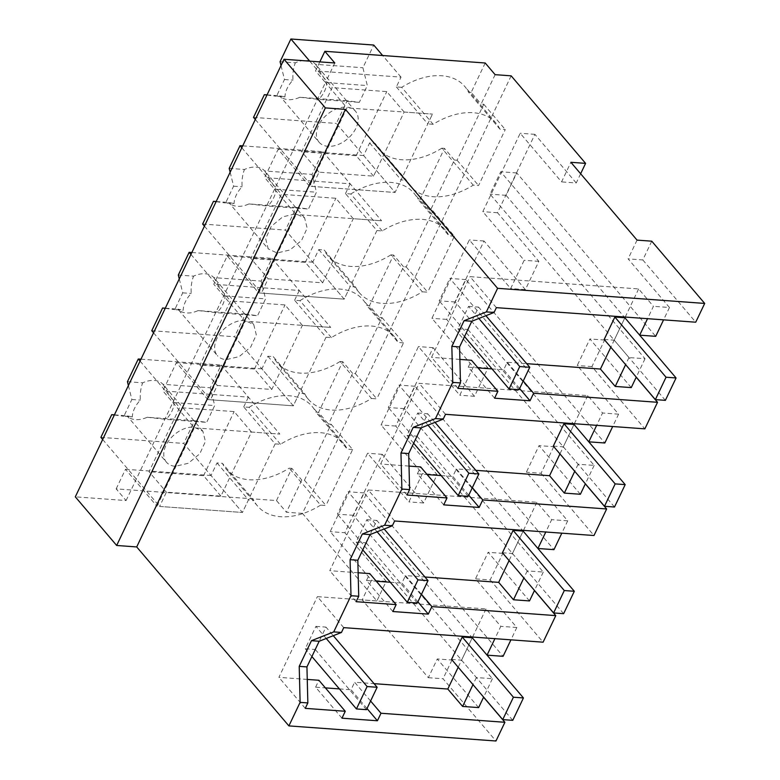 <?xml version="1.0" encoding="UTF-8"?>
<svg xmlns="http://www.w3.org/2000/svg" width="780" height="780" viewBox="0 0 780 780"><rect width="100%" height="100%" fill="white"/><g stroke="black" fill="none" stroke-linecap="round" stroke-linejoin="round"><path stroke-width="0.58" stroke-dasharray="3.9 2.92" d="M496.373 307.651L470.008 276.647L638.635 288.941L653.425 306.335L647.536 318.679M457.88 388.362L431.515 357.357L470.008 276.647M651.758 241.186L642.808 259.945L628.105 258.872L669.464 307.505L653.425 306.335M642.808 259.945L695.731 322.198M459.888 359.424L431.515 357.357M494.598 398.19L468.234 367.185L471.529 360.272M468.234 367.185L478.003 367.897M492.024 368.921L503.675 369.769L507.263 362.252L526.685 363.665M624.887 317.772L614.201 340.168L490.055 194.161L500.731 171.766L624.887 317.772L610.828 347.246M638.635 288.941L625.228 317.05M529.503 600.932L488.153 552.298L475.478 578.867L516.828 627.5L510.949 639.844M364.133 492.921L348.104 491.751L472.261 637.757L461.575 660.153L476.365 677.547L492.404 678.717L353.457 515.317L364.133 492.921L503.081 656.321M492.404 678.717L483.619 697.135M478.627 707.596L437.278 658.963L428.347 677.683L362.183 599.869L371.534 580.271L330.174 531.648L367.565 453.258L408.915 501.891L422.409 473.616L381.049 424.983L418.441 346.593L459.79 395.226L473.284 366.951L431.925 318.318L469.316 239.928L510.666 288.561L517.403 274.453L524.16 260.286L482.8 211.653L520.192 133.263L561.551 181.896L570.892 162.298M637.055 240.113L628.105 258.872M669.464 307.505L663.575 319.849M604.188 339.436L614.201 340.168L628.992 357.562L645.031 358.732L506.083 195.332L516.769 172.936L655.707 336.336M645.031 358.732L636.246 377.14M631.254 387.601L589.904 338.978L577.229 365.537L618.589 414.17L612.7 426.514M465.894 279.601L449.855 278.431L574.012 424.437L563.326 446.833L578.117 464.227L594.155 465.397L455.208 301.997L465.894 279.601L604.832 442.991M594.155 465.397L585.37 483.805M580.379 494.267L539.029 445.633L526.354 472.202L567.703 520.835L561.824 533.179M415.009 386.256L398.98 385.096L523.136 531.102L512.45 553.498L527.241 570.882L543.28 572.052L404.332 408.661L415.009 386.256L553.956 549.656M543.28 572.052L534.495 590.47M580.632 173.755L576.245 182.969L561.551 181.896M576.245 182.969L534.895 134.335L497.503 212.726L538.853 261.358L525.369 289.633L484.019 241L446.628 319.39L487.978 368.023L474.494 396.298L433.134 347.665L395.752 426.055L437.102 474.679L423.618 502.964L382.258 454.331L344.877 532.721L330.174 531.648M511.153 75.835L302.445 513.406L376.877 600.941L386.227 581.344L344.877 532.721M302.445 513.406L286.416 512.236L276.49 500.565L116.162 488.875L126.087 500.546L75.309 496.84M495.124 74.665L481.104 104.062L483.776 104.257L457.07 160.251L454.399 160.056L441.626 186.82L430.228 210.727L432.9 210.922L406.195 266.916L403.523 266.721L390.751 293.475L379.353 317.392L382.024 317.587L355.319 373.581L352.648 373.386L328.477 424.057L331.149 424.252L304.444 480.236L301.772 480.041L286.416 512.236M485.199 62.995L471.178 92.391L481.104 104.062M319.819 61.883L315.52 70.902L325.445 82.573L126.087 500.546M471.178 92.391L468.507 92.196L499.931 129.158L505.274 129.548L478.569 185.533L473.226 185.143A61.893 41.087 -40.4 0 1 410.202 186.059A61.893 41.087 -40.4 0 1 406.419 180.278L374.995 143.315L369.652 142.925L363.646 155.522L395.07 192.484L401.076 179.887L406.419 180.278M499.931 129.158A61.893 41.087 -40.4 0 0 496.158 123.377A61.893 41.087 -40.4 0 0 433.134 124.283L401.7 87.321A61.893 41.087 -40.4 0 1 464.724 86.414A61.893 41.087 -40.4 0 1 468.507 92.196M401.7 87.321L396.357 86.931L401.027 77.132L315.52 70.902M334.796 62.975L325.445 82.573L346.954 107.864L309.562 186.245L395.07 192.484L312.234 186.439L319.049 172.166L373.552 176.143L404.137 112.028L432.461 114.094L346.954 107.864M376.877 600.941L362.183 599.869M428.347 677.683L443.04 678.756L495.973 741M636.207 377.218L604.597 340.041L591.932 366.61L644.855 428.854M523.214 381.02L507.263 362.252M604.597 340.041L589.904 338.978M519.636 388.537L503.675 369.769M407.004 495.027L380.64 464.022L419.133 383.311L587.759 395.606L602.55 413L596.661 425.344M445.497 414.316L419.133 383.311M591.932 366.61L577.229 365.537M618.589 414.17L602.55 413M628.992 357.562L625.618 364.64M534.456 590.548L502.846 553.371L490.171 579.94L475.478 578.867M502.846 553.371L488.153 552.298M490.171 579.94L543.104 642.184M343.746 627.646L317.382 596.642L486.008 608.936L500.799 626.33L494.91 638.674M516.828 627.5L500.799 626.33M353.457 515.317L337.418 514.147L348.104 491.751M472.261 637.757L461.575 660.153L337.418 514.147M476.365 677.547L472.992 684.635M370.588 701.005L354.627 682.237L374.059 683.65M483.581 697.213L451.971 660.036L437.278 658.963M451.971 660.036L443.04 678.756M386.227 581.344L371.534 580.271M382.258 454.331L367.565 453.258M423.618 502.964L408.915 501.891M437.102 474.679L422.409 473.616M395.752 426.055L381.049 424.983M433.134 347.665L418.441 346.593M474.494 396.298L459.79 395.226M487.978 368.023L473.284 366.951M446.628 319.39L431.925 318.318M484.019 241L469.316 239.928M525.369 289.633L510.666 288.561M538.853 261.358L524.16 260.286M497.503 212.726L482.8 211.653M534.895 134.335L520.192 133.263M516.769 172.936L500.731 171.766M506.083 195.332L490.055 194.161M455.208 301.997L439.169 300.827L449.855 278.431M574.012 424.437L563.326 446.833L439.169 300.827M578.117 464.227L574.743 471.305M472.339 487.675L456.388 468.907L475.81 470.33M585.332 483.883L553.722 446.706L539.029 445.633M553.722 446.706L541.057 473.275L526.354 472.202M541.057 473.275L593.98 535.519M394.622 520.981L368.257 489.976L536.884 502.271L551.675 519.665L545.785 532.009M567.703 520.835L551.675 519.665M404.332 408.661L388.294 407.491L398.98 385.096M523.136 531.102L512.45 553.498L388.294 407.491M527.241 570.882L523.867 577.97M421.463 594.341L405.502 575.572L424.934 576.995M276.49 500.565L291.847 468.37L301.772 480.041M291.847 468.37L289.175 468.175A61.893 41.087 -40.4 0 1 226.151 469.092A61.893 41.087 -40.4 0 1 222.368 463.31L217.025 462.92L211.019 475.517L242.444 512.47L248.45 499.873L253.793 500.263L222.368 463.31M304.444 480.236L325.942 505.528L320.599 505.138L289.175 468.175M331.149 424.252L352.648 449.534L325.942 505.528M352.648 373.386L342.722 361.706L329.95 388.469L318.552 412.386L328.477 424.057M352.648 449.534L347.305 449.144L315.88 412.191L318.552 412.386M342.722 361.706L340.051 361.51L371.475 398.473A61.893 41.087 -40.4 0 1 308.451 399.389A61.893 41.087 -40.4 0 1 304.668 393.607L273.244 356.645L267.901 356.255L261.895 368.852L293.319 405.815L299.325 393.218L304.668 393.607M355.319 373.581L376.818 398.863L371.475 398.473M382.024 317.587L403.523 342.869L376.818 398.863M403.523 266.721L393.598 255.05L380.835 281.804L369.427 305.721L379.353 317.392M403.523 342.869L398.18 342.478L366.756 305.526L369.427 305.721M393.598 255.05L390.926 254.855L422.351 291.808A61.893 41.087 -40.4 0 1 359.327 292.724A61.893 41.087 -40.4 0 1 355.543 286.942L324.119 249.98L318.776 249.59L312.77 262.187L344.194 299.149L350.2 286.552L355.543 286.942M406.195 266.916L427.694 292.198L422.351 291.808M432.9 210.922L454.399 236.213L427.694 292.198M454.399 160.056L444.473 148.385L420.303 199.056L430.228 210.727M454.399 236.213L449.056 235.823L417.631 198.861L420.303 199.056M444.473 148.385L441.802 148.19L473.226 185.143M457.07 160.251L478.569 185.533M483.776 104.257L505.274 129.548M396.357 86.931L427.781 123.893L432.461 114.094L395.07 192.484L336.346 123.425L347.188 100.718L359.307 102.356L367.322 85.566L362.905 67.753L373.737 45.045M433.134 124.283L427.781 123.893M401.027 77.132L382.648 55.516M309.562 186.245L278.138 149.292L264.644 177.567L296.078 214.519L258.687 292.91L227.263 255.957L213.769 284.232L245.203 321.185L207.811 399.575L176.387 362.612L162.893 390.887L194.327 427.849L156.936 506.24L242.444 512.47L159.607 506.434L166.413 492.16L220.925 496.129L251.511 432.023L279.835 434.09L194.327 427.849M116.162 488.875L125.502 469.277L156.936 506.24M125.502 469.277L211.019 475.517M367.01 708.523L351.049 689.754L354.627 682.237M341.971 718.185L315.607 687.17L325.377 687.882M339.398 688.906L351.049 689.754M315.607 687.17L318.903 680.267M307.252 679.419L278.889 677.342L317.382 596.642M305.253 708.357L278.889 677.342M417.885 601.858L401.924 583.089L405.502 575.572M392.847 611.52L366.483 580.505L376.252 581.217M390.273 582.241L401.924 583.089M366.483 580.505L369.779 573.602M358.137 572.754L329.764 570.687L368.257 489.976M356.128 601.692L329.764 570.687M468.76 495.193L452.8 476.434L456.388 468.907M443.723 504.855L417.358 473.85L427.128 474.562M441.148 475.585L452.8 476.434M417.358 473.85L420.654 466.937M409.012 466.089L380.64 464.022M553.312 446.101L563.326 446.833L559.952 453.911M587.759 395.606L574.353 423.715M451.561 659.422L461.575 660.153L458.201 667.241M486.008 608.936L472.602 637.045M502.437 552.767L512.45 553.498L509.077 560.576M536.884 502.271L523.477 530.38M320.599 505.138A61.893 41.087 -40.4 0 1 257.575 506.054A61.893 41.087 -40.4 0 1 253.793 500.263M280.498 444.278L249.073 407.316L243.73 406.926L275.155 443.888L280.498 444.278A61.893 41.087 -40.4 0 1 343.522 443.362A61.893 41.087 -40.4 0 1 347.305 449.144M275.155 443.888L242.444 512.47L183.719 443.42L194.551 420.703L206.68 422.351L214.695 405.551L210.278 387.748L221.111 365.03L279.835 434.09L248.401 397.127L162.893 390.887M249.073 407.316A61.893 41.087 -40.4 0 1 312.098 406.399A61.893 41.087 -40.4 0 1 315.88 412.191M243.73 406.926L248.401 397.127M176.387 362.612L261.895 368.852M340.051 361.51A61.893 41.087 -40.4 0 1 277.027 362.427A61.893 41.087 -40.4 0 1 273.244 356.645M331.383 337.613L299.949 300.651L294.606 300.261L326.03 337.223L331.383 337.613A61.893 41.087 -40.4 0 1 394.397 336.697A61.893 41.087 -40.4 0 1 398.18 342.478M207.811 399.575L293.319 405.815L210.483 399.769L217.288 385.495L271.801 389.464L302.386 325.357L330.71 327.424L245.203 321.185M326.03 337.223L293.319 405.815L234.595 336.755L245.427 314.038L257.556 315.685L265.57 298.886L261.154 281.083L271.986 258.365L330.71 327.424L299.276 290.462L213.769 284.232M299.949 300.651A61.893 41.087 -40.4 0 1 362.973 299.744A61.893 41.087 -40.4 0 1 366.756 305.526M227.263 255.957L312.77 262.187M390.926 254.855A61.893 41.087 -40.4 0 1 327.902 255.762A61.893 41.087 -40.4 0 1 324.119 249.98M294.606 300.261L299.276 290.462M382.258 230.948L350.825 193.986L345.481 193.596L376.906 230.558L382.258 230.948A61.893 41.087 -40.4 0 1 445.273 230.032A61.893 41.087 -40.4 0 1 449.056 235.823M258.687 292.91L344.194 299.149L261.358 293.104L268.164 278.831L322.676 282.808L353.262 218.692L381.586 220.759L296.078 214.519M376.906 230.558L344.194 299.149L285.47 230.09L296.302 207.382L308.431 209.02L316.446 192.221L312.029 174.418L322.861 151.7L381.586 220.759L350.152 183.797L264.644 177.567M350.825 193.986A61.893 41.087 -40.4 0 1 413.848 193.079A61.893 41.087 -40.4 0 1 417.631 198.861M278.138 149.292L363.646 155.522M441.802 148.19A61.893 41.087 -40.4 0 1 378.778 149.097A61.893 41.087 -40.4 0 1 374.995 143.315M345.481 193.596L350.152 183.797M217.025 462.92L248.45 499.873M267.901 356.255L299.325 393.218M318.776 249.59L350.2 286.552M369.652 142.925L401.076 179.887M309.738 61.152L332.251 87.633L301.675 151.739L319.049 172.166M404.137 112.028L386.763 91.601L332.251 87.633M280.069 61.717L295.337 62.829A23.907 15.873 -40.4 0 1 306.94 60.45A23.907 15.873 -40.4 0 1 315.578 64.301L362.905 67.753M281.024 65.569L284.485 79.521L276.471 96.32L284.953 96.934A23.907 15.873 -40.4 0 1 292.968 80.135C292.558 73.739 293.348 67.967 295.337 62.829M266.974 95.033L276.471 96.32M255.304 119.496L312.234 186.439M373.552 176.143L356.187 155.717L301.675 151.739M356.187 155.717L386.763 91.601M253.51 117.39L336.346 123.425M267.043 94.867L279.61 95.784L284.953 96.934M347.188 100.718L299.851 97.266A23.907 15.873 -40.4 0 1 288.249 99.645A23.907 15.873 -40.4 0 1 279.61 95.784L319.078 142.214A23.907 15.873 -40.4 0 1 322.14 119.701A23.907 15.873 -40.4 0 1 346.642 107.133A23.907 15.873 -40.4 0 1 355.505 111.247A23.907 15.873 -40.4 0 1 352.443 133.76A23.907 15.873 -40.4 0 1 327.941 146.328A23.907 15.873 -40.4 0 1 319.078 142.214M299.851 97.266L318.757 99.401L359.307 102.356M355.505 111.247L315.578 64.301L326.771 82.602C326.508 88.355 323.837 93.961 318.757 99.401M326.771 82.602L367.322 85.566M284.485 79.521L292.968 80.135M242.726 145.86L322.861 151.7M241.82 147.771L281.375 194.298L250.799 258.404L268.164 278.831M353.262 218.692L335.887 198.266L281.375 194.298M229.193 168.373L244.462 169.494A23.907 15.873 -40.4 0 1 256.064 167.115A23.907 15.873 -40.4 0 1 264.703 170.966L312.029 174.418M230.149 172.224L233.61 186.186L225.595 202.985L234.078 203.599A23.907 15.873 -40.4 0 1 242.093 186.8C241.683 180.394 242.463 174.632 244.462 169.494M216.089 201.689L225.595 202.985M204.428 226.151L261.358 293.104M322.676 282.808L305.311 262.382L250.799 258.404M305.311 262.382L335.887 198.266M202.634 224.055L285.47 230.09M216.167 201.532L228.735 202.449L234.078 203.599M296.302 207.382L248.976 203.931A23.907 15.873 -40.4 0 1 237.374 206.31A23.907 15.873 -40.4 0 1 228.735 202.449L268.203 248.878L265.668 238.651L271.264 226.356L282.808 216.83L295.766 213.798L304.619 217.912L307.164 228.14L301.567 240.425L290.023 249.951L277.066 252.993L268.213 248.878M248.976 203.931L267.881 206.066L308.431 209.02M304.629 217.912L264.703 170.966L275.896 189.267C275.632 195.019 272.961 200.626 267.881 206.066M275.896 189.267L316.446 192.221M233.61 186.186L242.093 186.8M191.851 252.525L271.986 258.365M190.944 254.426L230.5 300.953L199.924 365.069L217.288 385.495M302.386 325.357L285.012 304.931L230.5 300.953M178.318 275.038L193.576 276.149A23.907 15.873 -40.4 0 1 205.189 273.77A23.907 15.873 -40.4 0 1 213.827 277.631L261.154 281.083M179.273 278.889L182.734 292.851L174.72 309.65L183.203 310.264A23.907 15.873 -40.4 0 1 191.217 293.465C190.807 287.06 191.588 281.287 193.576 276.149M165.214 308.353L174.72 309.65M153.553 332.816L210.483 399.769M271.801 389.464L254.436 369.047L199.924 365.069M254.436 369.047L285.012 304.931M151.759 330.71L234.595 336.755M165.292 308.197L177.859 309.114L217.328 355.543A23.907 15.873 -40.4 0 1 220.389 333.021A23.907 15.873 -40.4 0 1 244.891 320.463L253.744 324.577L256.288 334.805L250.692 347.09L239.148 356.616L226.19 359.658A23.907 15.873 -40.4 0 1 217.328 355.543M245.427 314.038L198.101 310.586A23.907 15.873 -40.4 0 1 186.498 312.965A23.907 15.873 -40.4 0 1 177.859 309.114L183.203 310.264M198.101 310.586L217.006 312.731L257.556 315.685M253.753 324.577L213.827 277.631L225.02 295.932C224.757 301.685 222.085 307.281 217.006 312.731M225.02 295.932L265.57 298.886M182.734 292.851L191.217 293.465M140.975 359.19L221.111 365.03M140.069 361.091L179.624 407.618L149.048 471.734L166.413 492.16M251.511 432.023L234.136 411.596L179.624 407.618M127.442 381.703L142.701 382.814A23.907 15.873 -40.4 0 1 154.313 380.435A23.907 15.873 -40.4 0 1 162.952 384.296L210.278 387.748M128.398 385.554L131.859 399.516L123.844 416.305L132.327 416.93A23.907 15.873 -40.4 0 1 140.341 400.13C139.932 393.724 140.712 387.952 142.701 382.814M114.338 415.019L123.844 416.305M102.677 439.481L159.607 506.434M220.925 496.129L203.56 475.702L149.048 471.734M203.56 475.702L234.136 411.596M100.883 437.375L183.719 443.42M114.416 414.863L126.984 415.779L132.327 416.93M194.551 420.703L147.225 417.251A23.907 15.873 -40.4 0 1 135.623 419.63A23.907 15.873 -40.4 0 1 126.984 415.779L166.452 462.209A23.907 15.873 -40.4 0 1 169.514 439.686A23.907 15.873 -40.4 0 1 194.015 427.128L202.868 431.243L205.413 441.47L199.816 453.755L188.272 463.281L175.315 466.313A23.907 15.873 -40.4 0 1 166.452 462.209M147.225 417.251L166.13 419.396L206.68 422.351M202.878 431.233L162.952 384.296L174.145 402.597C173.881 408.349 171.21 413.946 166.13 419.396M174.145 402.597L214.695 405.551M131.859 399.516L140.341 400.13M478.861 318.474L468.565 306.374L457.889 328.77L467.902 329.501L478.589 307.106L485.901 315.695M468.565 306.374L478.589 307.106M464.519 336.56L457.889 328.77M519.08 389.688L467.902 329.501M427.986 425.139L417.69 413.029L407.014 435.435L417.027 436.166L427.713 413.761L435.026 422.36M417.69 413.029L427.713 413.761M413.644 443.225L407.014 435.435M468.205 496.343L417.027 436.166M377.11 531.804L366.815 519.694L356.138 542.09L366.151 542.822L376.837 520.426L384.15 529.025M366.815 519.694L376.837 520.426M362.768 549.89L356.138 542.09M417.329 603.008L366.151 542.822M326.235 638.469L315.939 626.359L305.263 648.755L315.276 649.486L325.962 627.091L333.274 635.69M315.939 626.359L325.962 627.091M311.883 656.545L305.263 648.755M366.454 709.673L315.276 649.486M614.201 340.168L665.379 400.354M563.326 446.833L614.504 507.019M512.45 553.498L563.628 613.675M461.575 660.153L512.752 720.34M496.158 123.377L464.724 86.414M257.575 506.054L226.151 469.092M343.522 443.362L312.098 406.399M308.451 399.389L277.027 362.427M394.397 336.697L362.973 299.744M359.327 292.724L327.902 255.762M445.273 230.032L413.848 193.079M410.202 186.059L378.778 149.097"/><path stroke-width="1.17" d="M324.87 51.304L334.796 62.975L284.027 59.27L325.377 107.903L345.423 109.366L497.601 288.327L486.349 311.912L494.072 312.468L496.373 307.651L695.731 322.198L704.691 303.43L651.758 241.186L637.055 240.113L570.892 162.298L585.595 163.371L511.153 75.835L495.124 74.665L485.199 62.995L324.87 51.304L319.819 61.883M497.601 288.327L704.691 303.43M486.349 311.912L464.09 320.687L471.822 321.253L494.072 312.468M464.09 320.687L451.844 346.359L452.741 382.375L435.474 418.577L443.206 419.133L445.497 414.316L644.855 428.854L657.53 402.295L533.627 393.256L530.039 400.774L494.598 398.19L497.894 391.287L457.88 388.362L460.473 382.941L459.576 346.924L471.822 321.253M345.423 109.366L136.705 546.936L288.883 725.897L495.973 741L504.904 722.28L381.001 713.251L370.588 701.005M435.474 418.577L413.215 427.352L400.969 453.024L401.866 489.04L384.598 525.233L362.339 534.017L350.093 559.689L350.99 595.696L333.723 631.898L311.464 640.682L299.218 666.354L300.115 702.361L288.883 725.897M451.844 346.359L459.576 346.924M452.741 382.375L460.473 382.941M497.894 391.287L471.529 360.272L459.888 359.424M478.003 367.897L492.024 368.921M526.685 363.665L600.434 369.037L610.828 347.246M625.228 317.05L624.887 317.772L639.678 335.166L655.707 336.336L663.575 319.849M510.949 639.844L503.081 656.321L487.052 655.151L494.91 638.674M483.619 697.135L478.627 707.596L462.598 706.426L447.808 689.033L374.059 683.65M636.246 377.14L631.254 387.601L615.225 386.431L600.434 369.037M612.7 426.514L604.832 442.991L588.803 441.831L596.661 425.344M585.37 483.805L580.379 494.267L564.35 493.096L549.559 475.702L475.81 470.33M561.824 533.179L553.956 549.656L537.927 548.486L545.785 532.009M534.495 590.47L529.503 600.932L513.474 599.761L498.683 582.367L424.934 576.995M647.536 318.679L639.678 335.166M585.595 163.371L580.632 173.755M284.027 59.27L75.309 496.84L116.668 545.474L325.377 107.903M136.705 546.936L116.668 545.474M300.115 702.361L307.846 702.926L305.253 708.357L345.267 711.272L341.971 718.185L377.413 720.769L381.001 713.251M299.218 666.354L306.94 666.91L307.846 702.926M311.464 640.682L319.186 641.248L306.94 666.91M333.723 631.898L341.455 632.463L319.186 641.248M341.455 632.463L343.746 627.646L543.104 642.184L555.779 615.615L431.876 606.587L421.463 594.341M350.99 595.696L358.722 596.261L356.128 601.692L396.142 604.607L392.847 611.52L428.288 614.104L431.876 606.587M350.093 559.689L357.825 560.255L358.722 596.261M362.339 534.017L370.061 534.583L357.825 560.255M384.598 525.233L392.33 525.798L370.061 534.583M401.866 489.04L409.598 489.596L407.004 495.027L447.018 497.942L443.723 504.855L479.164 507.439L482.752 499.921L606.655 508.96L593.98 535.519L394.622 520.981L392.33 525.798M400.969 453.024L408.7 453.59L409.598 489.596M413.215 427.352L420.947 427.918L408.7 453.59M443.206 419.133L420.947 427.918M657.53 402.295L636.207 377.218M533.627 393.256L523.214 381.02M530.039 400.774L519.636 388.537M625.618 364.64L615.225 386.431M472.602 637.045L472.261 637.757L487.052 655.151M472.992 684.635L462.598 706.426M504.904 722.28L483.581 697.213M574.353 423.715L574.012 424.437L588.803 441.831M574.743 471.305L564.35 493.096M482.752 499.921L472.339 487.675M606.655 508.96L585.332 483.883M523.477 530.38L523.136 531.102L537.927 548.486M523.867 577.97L513.474 599.761M555.779 615.615L534.456 590.548M377.413 720.769L367.01 708.523M325.377 687.882L339.398 688.906M345.267 711.272L318.903 680.267L307.252 679.419M428.288 614.104L417.885 601.858M376.252 581.217L390.273 582.241M396.142 604.607L369.779 573.602L358.137 572.754M479.164 507.439L468.76 495.193M427.128 474.562L441.148 475.585M447.018 497.942L420.654 466.937L409.012 466.089M559.952 453.911L549.559 475.702M458.201 667.241L447.808 689.033M509.077 560.576L498.683 582.367M309.738 61.152L290.901 39L373.737 45.045L382.648 55.516M290.901 39L280.069 61.717L281.024 65.569M255.304 119.496L253.51 117.39L264.352 94.672L266.974 95.033M264.352 94.672L267.043 94.867M241.82 147.771L240.025 145.665L242.726 145.86M240.025 145.665L229.193 168.373L230.149 172.224M204.428 226.151L202.634 224.055L213.466 201.338L216.089 201.689M213.466 201.338L216.167 201.532M190.944 254.426L189.15 252.33L191.851 252.525M189.15 252.33L178.318 275.038L179.273 278.889M153.553 332.816L151.759 330.71L162.591 308.002L165.214 308.353M162.591 308.002L165.292 308.197M140.069 361.091L138.274 358.995L140.975 359.19M138.274 358.995L127.442 381.703L128.398 385.554M102.677 439.481L100.883 437.375L111.715 414.668L114.338 415.019M111.715 414.668L114.416 414.863M485.901 315.695L529.766 367.282L519.743 366.551L509.067 388.957L464.519 336.56M519.743 366.551L478.861 318.474M529.766 367.282L519.08 389.688L509.067 388.957M435.026 422.36L478.891 473.947L468.868 473.216L458.191 495.612L413.644 443.225M468.868 473.216L427.986 425.139M478.891 473.947L468.205 496.343L458.191 495.612M384.15 529.025L428.015 580.612L417.992 579.881L407.316 602.277L362.768 549.89M417.992 579.881L377.11 531.804M428.015 580.612L417.329 603.008L407.316 602.277M333.274 635.69L377.14 687.277L367.117 686.546L356.44 708.942L311.883 656.545M367.117 686.546L326.235 638.469M377.14 687.277L366.454 709.673L356.44 708.942M614.864 317.041L604.188 339.436L655.366 399.623L666.042 377.227L614.864 317.041L624.887 317.772L676.065 377.959L666.042 377.227M676.065 377.959L665.379 400.354L655.366 399.623M563.989 423.706L553.312 446.101L604.49 506.288L615.167 483.892L563.989 423.706L574.012 424.437L625.19 484.624L615.167 483.892M625.19 484.624L614.504 507.019L604.49 506.288M513.113 530.371L502.437 552.767L553.615 612.943L564.291 590.548L513.113 530.371L523.136 531.102L574.314 591.279L564.291 590.548M574.314 591.279L563.628 613.675L553.615 612.943M462.238 637.026L451.561 659.422L502.739 719.608L513.416 697.213L462.238 637.026L472.261 637.757L523.438 697.944L513.416 697.213M523.438 697.944L512.752 720.34L502.739 719.608"/></g></svg>

